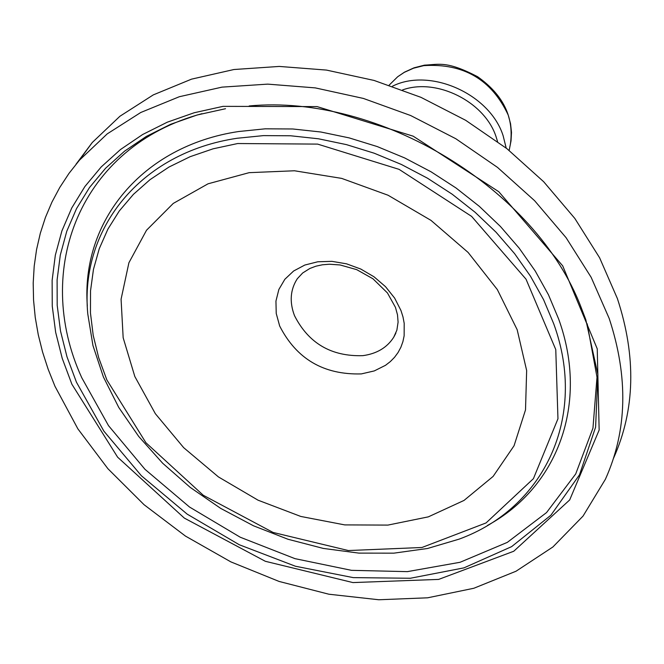 <?xml version="1.0" encoding="UTF-8"?>
<svg xmlns="http://www.w3.org/2000/svg" width="664" height="664" viewBox="0 0 664 664"><rect width="100%" height="100%" fill="white"/><g stroke="black" fill="none" stroke-linecap="round" stroke-linejoin="round"><path stroke-width="1" d="M134.825 376.513L123.164 337.752L121.08 299.215L128.907 262.761L146.52 230.242L173.279 203.408L208.048 183.803L249.149 172.665L294.509 170.772L341.678 178.392L388.042 195.224L430.994 220.382L468.112 252.444L497.344 289.587L517.165 329.693L526.652 370.529L525.514 409.887L514.052 445.76L493.128 476.403L464.02 500.432L428.338 516.858L387.925 525.091L344.749 524.9L300.8 516.451L258.072 500.199L218.439 476.926L183.679 447.669L155.351 413.705L134.825 376.513M392.416 86.237C429.915 67.247 489.924 93.948 503.138 135.755L506.192 148.097M54.971 386.29L48.165 369.259L42.587 352.069L38.271 334.772L35.25 317.458L33.557 300.186L33.2 283.055L34.204 266.131L36.578 249.498L40.321 233.23L45.442 217.418L51.933 202.13L59.768 187.455L68.931 173.462L79.398 160.24L107.211 133.887L140.768 112.49L179.33 96.72L222 87.133L267.716 84.129L315.267 87.889L363.366 98.43L410.659 115.528L455.803 138.726L497.519 167.403L534.628 200.719L566.11 237.72L591.159 277.328L609.178 318.429C628.526 377.152 627.256 430.787 605.377 479.317L583.042 516.086L552.88 546.987L516.036 571.223L473.83 588.262L427.624 597.808L378.829 599.758L328.854 594.214L279.087 581.44L230.856 561.877L185.455 536.08L144.096 504.74L107.892 468.693L77.879 428.861L54.971 386.29M76.011 164.257L92.271 142.503L119.935 116.242L153.284 94.894L191.581 79.132L233.927 69.521L279.27 66.433L326.422 70.077L374.089 80.444L420.943 97.334L465.655 120.292L506.956 148.703L543.683 181.737L574.833 218.439L599.6 257.765L617.395 298.576C636.427 356.734 635.149 409.937 613.561 458.185M402.608 89.906C436.621 77.63 484.811 101.75 496.099 136.825L497.552 141.523M395.678 333.511L393.727 337.221C387.087 347.612 376.778 353.763 362.785 355.663C331.286 356.626 308.519 343.28 294.476 315.607C289.338 301.937 290.284 289.645 297.306 278.731L302.676 272.979L309.88 268.463L315.906 266.198L322.38 264.795L329.419 264.222L340.084 264.961L356.734 269.65L372.985 278.805L387.436 292.94L395.462 307.374L397.504 314.861L398.093 322.123L396.873 330.199L393.727 337.221L395.902 332.979M361.357 373.907L374.272 370.927L385.527 365.3L390.341 361.573L394.549 357.298L398.068 352.518L400.865 347.289L402.899 341.686L404.144 335.768L404.193 323.31L402.99 316.919L400.973 310.536L394.648 298.103L385.51 286.665L374.039 276.813L360.818 269.061L346.533 263.824L331.942 261.35L317.79 261.774L304.801 265.052L293.637 270.995L284.848 279.278L278.863 289.471L275.95 301.049L276.224 313.433L279.66 325.991C296.493 359 323.725 374.969 361.357 373.907M389.984 84.32L397.694 76.742L404.268 72.359L413.539 68.201L423.748 65.645C463.43 63.072 491.584 79.547 508.217 115.063L510.558 123.745L511.496 132.418L511.023 140.909L509.155 150.446M71.878 384.215L117.628 457.181L184.335 518.094L265.334 561.296L352.933 582.577L438.663 579.406L513.753 551.244L569.687 499.942L599.152 430.04L597.243 348.841L562.707 265.866L498.772 191.705L413.207 136.186L317.118 106.605L223.038 106.356L194.203 112.747L167.286 122.193L142.635 134.518L120.524 149.508L101.227 166.921L84.917 186.493L71.778 207.923L61.893 230.923L55.336 255.167L52.132 280.349L52.257 306.154L55.651 332.274L62.233 358.386L71.878 384.215M249.191 105.966C379.293 93.607 535.649 188.452 581.091 307.308L585.822 319.741L597.89 374.596L595.591 427.201L579.489 474.826L550.888 515.222L511.629 546.638L463.945 567.869L410.31 578.261L353.273 577.622L295.422 566.234L239.264 544.737L187.182 514.135L141.382 475.748L103.891 431.152L76.46 382.223L66.981 356.784L60.515 331.054L57.195 305.332L57.104 279.917L60.291 255.117L66.773 231.246L76.526 208.612L89.499 187.522L105.568 168.266L124.591 151.143L146.37 136.402L170.648 124.284L197.142 114.996L225.519 108.722M587.192 323.775L597.002 377.227L592.96 428.131L575.705 473.955L546.538 512.583L507.288 542.388L460.094 562.275L407.331 571.638L351.472 570.334L294.965 558.648L240.227 537.217L189.514 507.022L144.968 469.315L108.506 425.641L81.796 377.791C32.063 269.186 80.51 146.246 201.931 113.693M459.098 539.143C543.882 508.176 587.98 417.382 553.685 323.683L543.584 299.688L530.494 276.224L514.583 253.623L496.058 232.217L475.167 212.322L452.192 194.22L427.475 178.193L401.355 164.456L374.222 153.218L346.467 144.627L318.488 138.793L290.683 135.78L263.442 135.614L237.148 138.261C140.079 152.67 79.746 229.063 87.772 313.889L92.952 345.546L103.393 376.969L118.773 407.472L138.701 436.439L162.697 463.264L190.236 487.409L220.714 508.4L253.515 525.797L287.944 539.243L323.302 548.423L358.859 553.112L393.843 553.162L427.508 548.497L459.098 539.143M237.679 143.532L317.624 144.105L399.072 169.353L471.614 216.389L526.021 279.179L555.768 349.579L557.959 418.768L533.416 478.669L486.048 522.941L421.947 547.493L348.384 550.547L273.012 532.42L203.259 495.253L145.931 442.747L106.862 379.933L98.704 357.738L93.201 335.32L90.453 312.935L90.528 290.857L93.466 269.352L99.268 248.676L107.908 229.113L119.321 210.92L133.414 194.353L150.031 179.653L169.005 167.029L190.112 156.696L213.102 148.811L237.679 143.532M87.324 305.971C80.942 221.486 141.781 146.03 238.583 131.53L265.177 128.824L292.724 128.974L320.845 132.003L349.148 137.888L377.218 146.561L404.658 157.924L431.077 171.81L456.077 188.02L479.3 206.33L500.424 226.466L519.148 248.12L535.226 270.987L548.439 294.733L558.648 319.01C589.375 403.812 557.478 487.467 487.484 525.44M389.154 85.133L397.694 76.742L404.484 72.16L414.012 67.828L424.429 65.163C439.701 64.366 447.046 60.88 477.516 76.65C503.519 95.01 514.434 117.802 510.259 145.026M79.398 160.24L92.271 142.503"/></g></svg>
